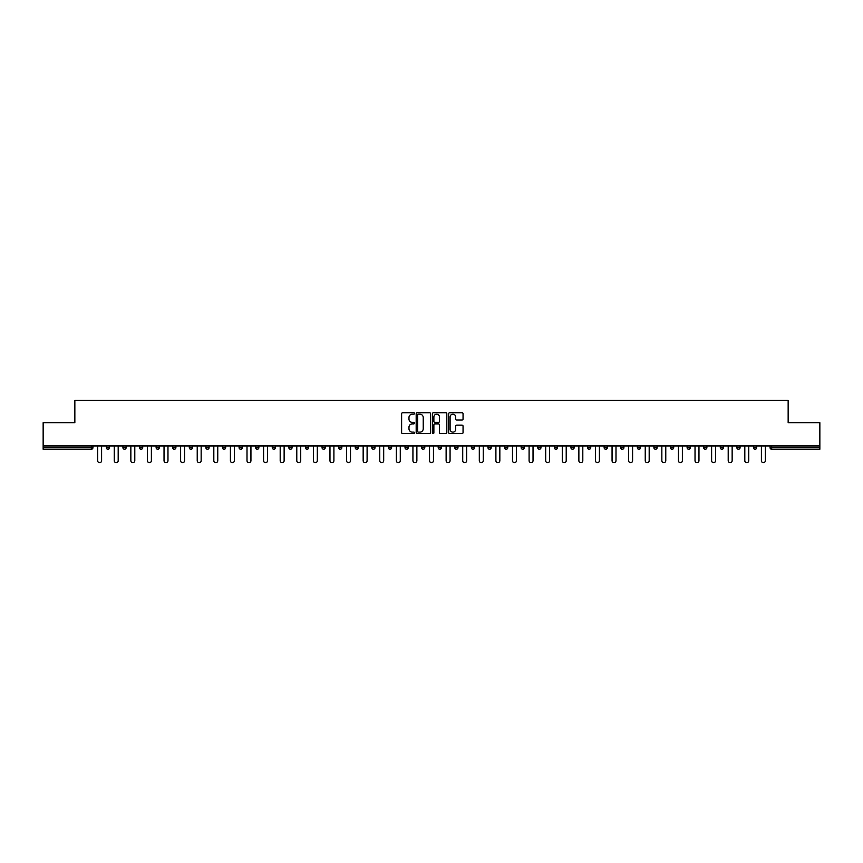 <?xml version="1.0" encoding="UTF-8"?>
<svg xmlns="http://www.w3.org/2000/svg" width="863" height="863" viewBox="0 0 863 863"><rect width="100%" height="100%" fill="white"/><g stroke="black" fill="none" stroke-linecap="round" stroke-linejoin="round"><path stroke-width="1.29" d="M414.477 413.442A0.734 0.734 0 0 0 413.755 412.708L402.654 412.708A1.046 1.046 0 0 0 401.619 413.755L401.619 432.546A1.046 1.046 0 0 0 402.654 433.593L413.755 433.593A0.734 0.734 0 0 0 414.477 432.859A0.734 0.734 0 0 0 413.755 432.126L412.32 432.126A3.344 3.344 0 0 1 408.976 428.792L408.976 427.217A3.344 3.344 0 0 1 412.32 423.884L413.755 423.884A0.734 0.734 0 0 0 414.477 423.15A0.734 0.734 0 0 0 413.755 422.417L412.32 422.417A3.344 3.344 0 0 1 408.976 419.084L408.976 417.509A3.344 3.344 0 0 1 412.32 414.175L413.755 414.175A0.734 0.734 0 0 0 414.477 413.442M462.018 420.065A1.046 1.046 0 0 0 463.053 419.03L463.053 413.755A1.046 1.046 0 0 0 462.018 412.708L449.688 412.708A1.046 1.046 0 0 0 448.652 413.755L448.652 432.546A1.046 1.046 0 0 0 449.688 433.593L462.018 433.593A1.046 1.046 0 0 0 463.053 432.546L463.053 426.182A1.046 1.046 0 0 0 462.018 425.135L456.743 425.135A1.046 1.046 0 0 0 455.696 426.182L455.696 429.332A2.794 2.794 0 0 1 452.902 432.126A2.794 2.794 0 0 1 450.108 429.332L450.108 416.969A2.794 2.794 0 0 1 452.902 414.175A2.794 2.794 0 0 1 455.696 416.969L455.696 419.03A1.046 1.046 0 0 0 456.743 420.065L462.018 420.065M43.15 445.966L43.15 422.676L74.844 422.676L74.844 400.335L788.156 400.335L788.156 422.676L819.85 422.676L819.85 445.966L43.15 445.966L43.15 447.67L91.338 447.67L91.338 445.966M430.583 413.755A1.046 1.046 0 0 0 429.547 412.708L417.217 412.708A1.046 1.046 0 0 0 416.182 413.755L416.182 432.546A1.046 1.046 0 0 0 417.217 433.593L429.547 433.593A1.046 1.046 0 0 0 430.583 432.546L430.583 413.755M433.453 412.708L445.783 412.708A1.046 1.046 0 0 1 446.818 413.755L446.818 432.546A1.046 1.046 0 0 1 445.783 433.593L440.508 433.593A1.046 1.046 0 0 1 439.461 432.546L439.461 424.93A1.046 1.046 0 0 0 438.415 423.884L434.92 423.884A1.046 1.046 0 0 0 433.873 424.93L433.873 432.859A0.734 0.734 0 0 1 433.14 433.593A0.734 0.734 0 0 1 432.417 432.859L432.417 413.755A1.046 1.046 0 0 1 433.453 412.708M92.934 445.966L92.934 447.67A1.597 1.597 0 0 1 91.338 449.267L43.15 449.267L43.15 447.67M819.85 445.966L819.85 449.267L771.662 449.267A1.597 1.597 0 0 1 770.066 447.67L770.066 445.966M106.332 447.67L109.525 447.67A1.597 1.597 0 0 1 107.929 449.267A1.597 1.597 0 0 0 109.525 447.67L109.525 445.966L109.525 447.67A1.597 1.597 0 0 1 107.929 449.267A1.597 1.597 0 0 1 106.332 447.67L106.332 445.966M91.338 449.267A1.597 1.597 0 0 0 92.934 447.67A1.597 1.597 0 0 1 91.338 449.267L91.338 447.67L92.934 447.67M122.924 445.966L122.924 447.67L122.924 445.966M126.117 445.966L126.117 447.67A1.597 1.597 0 0 1 124.52 449.267A1.597 1.597 0 0 1 122.924 447.67A1.597 1.597 0 0 0 124.52 449.267A1.597 1.597 0 0 0 126.117 447.67A1.597 1.597 0 0 1 124.52 449.267A1.597 1.597 0 0 1 122.924 447.67L126.117 447.67M142.708 445.966L142.708 447.67L139.515 447.67A1.597 1.597 0 0 0 141.111 449.267A1.597 1.597 0 0 1 139.515 447.67L139.515 445.966M156.117 445.966L156.117 447.67L156.117 445.966M159.299 445.966L159.299 447.67L159.299 445.966M172.708 445.966L172.708 447.67L172.708 445.966M175.901 445.966L175.901 447.67L175.901 445.966M192.492 445.966L192.492 447.67A1.597 1.597 0 0 1 190.896 449.267A1.597 1.597 0 0 1 189.299 447.67L189.299 445.966M209.083 445.966L209.083 447.67A1.597 1.597 0 0 1 207.487 449.267A1.597 1.597 0 0 1 205.89 447.67L205.89 445.966M225.674 445.966L225.674 447.67A1.597 1.597 0 0 1 224.078 449.267A1.597 1.597 0 0 1 222.481 447.67L222.481 445.966M242.276 445.966L242.276 447.67A1.597 1.597 0 0 1 240.68 449.267A1.597 1.597 0 0 1 239.083 447.67L239.083 445.966M257.271 449.267A1.597 1.597 0 0 0 258.868 447.67L258.868 445.966L258.868 447.67A1.597 1.597 0 0 1 257.271 449.267A1.597 1.597 0 0 1 255.675 447.67L255.675 445.966M275.459 445.966L275.459 447.67A1.597 1.597 0 0 1 273.862 449.267A1.597 1.597 0 0 1 272.266 447.67L272.266 445.966M288.857 445.966L288.857 447.67L288.857 445.966M292.05 445.966L292.05 447.67L292.05 445.966M308.641 445.966L308.641 447.67L305.459 447.67A1.597 1.597 0 0 0 307.045 449.267A1.597 1.597 0 0 1 305.459 447.67L305.459 445.966M323.647 449.267A1.597 1.597 0 0 0 325.243 447.67L325.243 445.966L325.243 447.67A1.597 1.597 0 0 1 323.647 449.267A1.597 1.597 0 0 1 322.05 447.67L322.05 445.966M341.834 445.966L341.834 447.67A1.597 1.597 0 0 1 340.238 449.267A1.597 1.597 0 0 1 338.641 447.67L338.641 445.966M355.232 445.966L355.232 447.67L355.232 445.966M358.425 445.966L358.425 447.67A1.597 1.597 0 0 1 356.829 449.267A1.597 1.597 0 0 1 355.232 447.67L358.425 447.67A1.597 1.597 0 0 1 356.829 449.267M375.017 445.966L375.017 447.67A1.597 1.597 0 0 1 373.42 449.267A1.597 1.597 0 0 1 371.824 447.67L371.824 445.966M388.426 447.67L391.608 447.67A1.597 1.597 0 0 1 390.011 449.267A1.597 1.597 0 0 0 391.608 447.67L391.608 445.966L391.608 447.67A1.597 1.597 0 0 1 390.011 449.267A1.597 1.597 0 0 1 388.426 447.67L388.426 445.966M408.21 445.966L408.21 447.67A1.597 1.597 0 0 1 406.613 449.267A1.597 1.597 0 0 1 405.017 447.67L405.017 445.966M421.608 445.966L421.608 447.67L421.608 445.966M424.801 445.966L424.801 447.67L424.801 445.966M438.199 445.966L438.199 447.67L438.199 445.966M441.392 445.966L441.392 447.67A1.597 1.597 0 0 1 439.796 449.267A1.597 1.597 0 0 1 438.199 447.67L441.392 447.67A1.597 1.597 0 0 1 439.796 449.267M454.79 445.966L454.79 447.67L454.79 445.966M457.983 445.966L457.983 447.67L457.983 445.966M471.392 445.966L471.392 447.67L471.392 445.966M474.574 445.966L474.574 447.67A1.597 1.597 0 0 1 472.989 449.267A1.597 1.597 0 0 1 471.392 447.67A1.597 1.597 0 0 0 472.989 449.267A1.597 1.597 0 0 0 474.574 447.67A1.597 1.597 0 0 1 472.989 449.267A1.597 1.597 0 0 1 471.392 447.67L474.574 447.67M491.176 445.966L491.176 447.67A1.597 1.597 0 0 1 489.58 449.267A1.597 1.597 0 0 1 487.983 447.67L487.983 445.966M507.768 445.966L507.768 447.67L504.575 447.67A1.597 1.597 0 0 0 506.171 449.267A1.597 1.597 0 0 1 504.575 447.67L504.575 445.966M524.359 445.966L524.359 447.67A1.597 1.597 0 0 1 522.762 449.267A1.597 1.597 0 0 1 521.166 447.67L521.166 445.966M537.757 445.966L537.757 447.67L537.757 445.966M540.95 445.966L540.95 447.67A1.597 1.597 0 0 1 539.353 449.267A1.597 1.597 0 0 1 537.757 447.67A1.597 1.597 0 0 0 539.353 449.267A1.597 1.597 0 0 1 537.757 447.67L540.95 447.67A1.597 1.597 0 0 1 539.353 449.267M557.541 445.966L557.541 447.67A1.597 1.597 0 0 1 555.955 449.267A1.597 1.597 0 0 1 554.359 447.67L554.359 445.966M574.143 445.966L574.143 447.67L570.95 447.67A1.597 1.597 0 0 0 572.547 449.267A1.597 1.597 0 0 1 570.95 447.67L570.95 445.966M590.734 445.966L590.734 447.67A1.597 1.597 0 0 1 589.138 449.267A1.597 1.597 0 0 1 587.541 447.67L587.541 445.966M607.325 445.966L607.325 447.67L604.132 447.67A1.597 1.597 0 0 0 605.729 449.267A1.597 1.597 0 0 1 604.132 447.67L604.132 445.966M623.917 445.966L623.917 447.67A1.597 1.597 0 0 1 622.32 449.267A1.597 1.597 0 0 1 620.724 447.67L620.724 445.966M640.519 445.966L640.519 447.67L637.326 447.67A1.597 1.597 0 0 0 638.922 449.267A1.597 1.597 0 0 1 637.326 447.67L637.326 445.966M657.11 445.966L657.11 447.67A1.597 1.597 0 0 1 655.513 449.267A1.597 1.597 0 0 1 653.917 447.67L653.917 445.966M673.701 445.966L673.701 447.67L670.508 447.67A1.597 1.597 0 0 0 672.104 449.267A1.597 1.597 0 0 1 670.508 447.67L670.508 445.966M690.292 445.966L690.292 447.67L687.099 447.67A1.597 1.597 0 0 0 688.696 449.267A1.597 1.597 0 0 1 687.099 447.67L687.099 445.966M706.883 445.966L706.883 447.67L703.701 447.67A1.597 1.597 0 0 0 705.287 449.267A1.597 1.597 0 0 1 703.701 447.67L703.701 445.966M723.485 445.966L723.485 447.67A1.597 1.597 0 0 1 721.889 449.267A1.597 1.597 0 0 1 720.292 447.67L720.292 445.966M738.48 449.267A1.597 1.597 0 0 0 740.076 447.67L740.076 445.966L740.076 447.67A1.597 1.597 0 0 1 738.48 449.267A1.597 1.597 0 0 1 736.883 447.67L736.883 445.966M756.668 445.966L756.668 447.67A1.597 1.597 0 0 1 755.071 449.267A1.597 1.597 0 0 1 753.475 447.67L753.475 445.966M142.708 447.67A1.597 1.597 0 0 1 141.111 449.267A1.597 1.597 0 0 0 142.708 447.67A1.597 1.597 0 0 1 141.111 449.267A1.597 1.597 0 0 1 139.515 447.67M157.713 449.267A1.597 1.597 0 0 1 156.117 447.67A1.597 1.597 0 0 0 157.713 449.267A1.597 1.597 0 0 0 159.299 447.67A1.597 1.597 0 0 1 157.713 449.267A1.597 1.597 0 0 1 156.117 447.67L159.299 447.67A1.597 1.597 0 0 1 157.713 449.267M174.304 449.267A1.597 1.597 0 0 1 172.708 447.67A1.597 1.597 0 0 0 174.304 449.267A1.597 1.597 0 0 0 175.901 447.67A1.597 1.597 0 0 1 174.304 449.267A1.597 1.597 0 0 1 172.708 447.67L175.901 447.67A1.597 1.597 0 0 1 174.304 449.267M290.453 449.267A1.597 1.597 0 0 1 288.857 447.67L292.05 447.67A1.597 1.597 0 0 1 290.453 449.267A1.597 1.597 0 0 0 292.05 447.67M307.045 449.267A1.597 1.597 0 0 0 308.641 447.67A1.597 1.597 0 0 1 307.045 449.267A1.597 1.597 0 0 1 305.459 447.67M423.204 449.267A1.597 1.597 0 0 1 421.608 447.67L424.801 447.67A1.597 1.597 0 0 1 423.204 449.267A1.597 1.597 0 0 0 424.801 447.67A1.597 1.597 0 0 1 423.204 449.267M456.387 449.267A1.597 1.597 0 0 1 454.79 447.67A1.597 1.597 0 0 0 456.387 449.267A1.597 1.597 0 0 0 457.983 447.67A1.597 1.597 0 0 1 456.387 449.267A1.597 1.597 0 0 1 454.79 447.67L457.983 447.67M506.171 449.267A1.597 1.597 0 0 0 507.768 447.67A1.597 1.597 0 0 1 506.171 449.267A1.597 1.597 0 0 1 504.575 447.67M572.547 449.267A1.597 1.597 0 0 0 574.143 447.67A1.597 1.597 0 0 1 572.547 449.267A1.597 1.597 0 0 1 570.95 447.67M607.325 447.67A1.597 1.597 0 0 1 605.729 449.267A1.597 1.597 0 0 0 607.325 447.67A1.597 1.597 0 0 1 605.729 449.267A1.597 1.597 0 0 1 604.132 447.67M638.922 449.267A1.597 1.597 0 0 0 640.519 447.67A1.597 1.597 0 0 1 638.922 449.267A1.597 1.597 0 0 1 637.326 447.67M655.513 449.267A1.597 1.597 0 0 0 657.11 447.67A1.597 1.597 0 0 1 655.513 449.267M672.104 449.267A1.597 1.597 0 0 0 673.701 447.67A1.597 1.597 0 0 1 672.104 449.267A1.597 1.597 0 0 1 670.508 447.67M688.696 449.267A1.597 1.597 0 0 0 690.292 447.67A1.597 1.597 0 0 1 688.696 449.267A1.597 1.597 0 0 1 687.099 447.67M705.287 449.267A1.597 1.597 0 0 0 706.883 447.67A1.597 1.597 0 0 1 705.287 449.267A1.597 1.597 0 0 1 703.701 447.67M771.662 445.966L771.662 449.267A1.597 1.597 0 0 1 770.066 447.67L819.85 447.67M418.372 414.175A0.734 0.734 0 0 0 417.638 414.898L417.638 431.403A0.734 0.734 0 0 0 418.372 432.126L419.882 432.126A3.344 3.344 0 0 0 423.226 428.792L423.226 417.509A3.344 3.344 0 0 0 419.882 414.175L418.372 414.175M439.461 417.012A2.794 2.794 0 0 0 436.667 414.218A2.794 2.794 0 0 0 433.873 417.012L433.873 421.371A1.046 1.046 0 0 0 434.92 422.417L438.415 422.417A1.046 1.046 0 0 0 439.461 421.371L439.461 417.012M97.659 445.966L97.659 460.702A1.963 1.963 0 0 0 99.633 462.665A1.963 1.963 0 0 0 101.597 460.702L101.597 445.966M114.261 445.966L114.261 460.702A1.963 1.963 0 0 0 116.225 462.665A1.963 1.963 0 0 0 118.188 460.702L118.188 445.966M130.852 445.966L130.852 460.702A1.963 1.963 0 0 0 132.816 462.665A1.963 1.963 0 0 0 134.79 460.702L134.79 445.966M147.444 445.966L147.444 460.702A1.963 1.963 0 0 0 149.407 462.665A1.963 1.963 0 0 0 151.381 460.702L151.381 445.966M164.035 445.966L164.035 460.702A1.963 1.963 0 0 0 166.009 462.665A1.963 1.963 0 0 0 167.972 460.702L167.972 445.966M180.626 445.966L180.626 460.702A1.963 1.963 0 0 0 182.6 462.665A1.963 1.963 0 0 0 184.563 460.702L184.563 445.966M197.228 445.966L197.228 460.702A1.963 1.963 0 0 0 199.191 462.665A1.963 1.963 0 0 0 201.155 460.702L201.155 445.966M213.819 445.966L213.819 460.702A1.963 1.963 0 0 0 215.782 462.665A1.963 1.963 0 0 0 217.756 460.702L217.756 445.966M230.41 445.966L230.41 460.702A1.963 1.963 0 0 0 232.374 462.665A1.963 1.963 0 0 0 234.348 460.702L234.348 445.966M247.001 445.966L247.001 460.702A1.963 1.963 0 0 0 248.976 462.665A1.963 1.963 0 0 0 250.939 460.702L250.939 445.966M263.593 445.966L263.593 460.702A1.963 1.963 0 0 0 265.567 462.665A1.963 1.963 0 0 0 267.53 460.702L267.53 445.966M280.195 445.966L280.195 460.702A1.963 1.963 0 0 0 282.158 462.665A1.963 1.963 0 0 0 284.132 460.702L284.132 445.966M296.786 445.966L296.786 460.702A1.963 1.963 0 0 0 298.749 462.665A1.963 1.963 0 0 0 300.723 460.702L300.723 445.966M313.377 445.966L313.377 460.702A1.963 1.963 0 0 0 315.351 462.665A1.963 1.963 0 0 0 317.314 460.702L317.314 445.966M329.968 445.966L329.968 460.702A1.963 1.963 0 0 0 331.942 462.665A1.963 1.963 0 0 0 333.905 460.702L333.905 445.966M346.57 445.966L346.57 460.702A1.963 1.963 0 0 0 348.533 462.665A1.963 1.963 0 0 0 350.497 460.702L350.497 445.966M363.161 445.966L363.161 460.702A1.963 1.963 0 0 0 365.125 462.665A1.963 1.963 0 0 0 367.099 460.702L367.099 445.966M379.752 445.966L379.752 460.702A1.963 1.963 0 0 0 381.716 462.665A1.963 1.963 0 0 0 383.69 460.702L383.69 445.966M396.344 445.966L396.344 460.702A1.963 1.963 0 0 0 398.318 462.665A1.963 1.963 0 0 0 400.281 460.702L400.281 445.966M412.935 445.966L412.935 460.702A1.963 1.963 0 0 0 414.909 462.665A1.963 1.963 0 0 0 416.872 460.702L416.872 445.966M429.537 445.966L429.537 460.702A1.963 1.963 0 0 0 431.5 462.665A1.963 1.963 0 0 0 433.463 460.702L433.463 445.966M446.128 445.966L446.128 460.702A1.963 1.963 0 0 0 448.091 462.665A1.963 1.963 0 0 0 450.065 460.702L450.065 445.966M462.719 445.966L462.719 460.702A1.963 1.963 0 0 0 464.682 462.665A1.963 1.963 0 0 0 466.656 460.702L466.656 445.966M479.31 445.966L479.31 460.702A1.963 1.963 0 0 0 481.284 462.665A1.963 1.963 0 0 0 483.248 460.702L483.248 445.966M495.901 445.966L495.901 460.702A1.963 1.963 0 0 0 497.875 462.665A1.963 1.963 0 0 0 499.839 460.702L499.839 445.966M512.503 445.966L512.503 460.702A1.963 1.963 0 0 0 514.467 462.665A1.963 1.963 0 0 0 516.43 460.702L516.43 445.966M529.095 445.966L529.095 460.702A1.963 1.963 0 0 0 531.058 462.665A1.963 1.963 0 0 0 533.032 460.702L533.032 445.966M545.686 445.966L545.686 460.702A1.963 1.963 0 0 0 547.649 462.665A1.963 1.963 0 0 0 549.623 460.702L549.623 445.966M562.277 445.966L562.277 460.702A1.963 1.963 0 0 0 564.251 462.665A1.963 1.963 0 0 0 566.214 460.702L566.214 445.966M578.868 445.966L578.868 460.702A1.963 1.963 0 0 0 580.842 462.665A1.963 1.963 0 0 0 582.805 460.702L582.805 445.966M595.47 445.966L595.47 460.702A1.963 1.963 0 0 0 597.433 462.665A1.963 1.963 0 0 0 599.407 460.702L599.407 445.966M612.061 445.966L612.061 460.702A1.963 1.963 0 0 0 614.025 462.665A1.963 1.963 0 0 0 615.999 460.702L615.999 445.966M628.652 445.966L628.652 460.702A1.963 1.963 0 0 0 630.626 462.665A1.963 1.963 0 0 0 632.59 460.702L632.59 445.966M645.244 445.966L645.244 460.702A1.963 1.963 0 0 0 647.218 462.665A1.963 1.963 0 0 0 649.181 460.702L649.181 445.966M661.845 445.966L661.845 460.702A1.963 1.963 0 0 0 663.809 462.665A1.963 1.963 0 0 0 665.772 460.702L665.772 445.966M678.437 445.966L678.437 460.702A1.963 1.963 0 0 0 680.4 462.665A1.963 1.963 0 0 0 682.374 460.702L682.374 445.966M695.028 445.966L695.028 460.702A1.963 1.963 0 0 0 696.991 462.665A1.963 1.963 0 0 0 698.965 460.702L698.965 445.966M711.619 445.966L711.619 460.702A1.963 1.963 0 0 0 713.593 462.665A1.963 1.963 0 0 0 715.556 460.702L715.556 445.966M728.21 445.966L728.21 460.702A1.963 1.963 0 0 0 730.184 462.665A1.963 1.963 0 0 0 732.148 460.702L732.148 445.966M744.812 445.966L744.812 460.702A1.963 1.963 0 0 0 746.775 462.665A1.963 1.963 0 0 0 748.739 460.702L748.739 445.966M761.403 445.966L761.403 460.702A1.963 1.963 0 0 0 763.367 462.665A1.963 1.963 0 0 0 765.341 460.702L765.341 445.966M190.896 449.267A1.597 1.597 0 0 0 192.492 447.67L189.299 447.67M207.487 449.267A1.597 1.597 0 0 0 209.083 447.67L205.89 447.67M224.078 449.267A1.597 1.597 0 0 0 225.674 447.67L222.481 447.67M240.68 449.267A1.597 1.597 0 0 0 242.276 447.67L239.083 447.67M258.868 447.67L255.675 447.67M273.862 449.267A1.597 1.597 0 0 0 275.459 447.67L272.266 447.67M325.243 447.67L322.05 447.67M340.238 449.267A1.597 1.597 0 0 0 341.834 447.67L338.641 447.67M373.42 449.267A1.597 1.597 0 0 0 375.017 447.67L371.824 447.67M406.613 449.267A1.597 1.597 0 0 0 408.21 447.67L405.017 447.67M489.58 449.267A1.597 1.597 0 0 0 491.176 447.67L487.983 447.67M522.762 449.267A1.597 1.597 0 0 0 524.359 447.67L521.166 447.67M555.955 449.267A1.597 1.597 0 0 0 557.541 447.67L554.359 447.67M589.138 449.267A1.597 1.597 0 0 0 590.734 447.67L587.541 447.67M622.32 449.267A1.597 1.597 0 0 0 623.917 447.67L620.724 447.67M657.11 447.67L653.917 447.67M721.889 449.267A1.597 1.597 0 0 0 723.485 447.67L720.292 447.67M740.076 447.67L736.883 447.67M755.071 449.267A1.597 1.597 0 0 0 756.668 447.67L753.475 447.67M771.662 449.267A1.597 1.597 0 0 1 770.066 447.67"/></g></svg>
